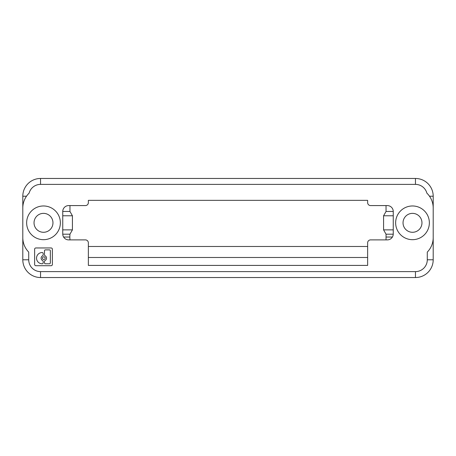 <?xml version="1.0" encoding="UTF-8"?>
<svg xmlns="http://www.w3.org/2000/svg" width="456" height="456" viewBox="0 0 456 456"><rect width="100%" height="100%" fill="white"/><g stroke="black" fill="none" stroke-linecap="round" stroke-linejoin="round"><path stroke-width="0.68" d="M393.249 229.87L383.576 229.87L383.576 215.779L393.249 215.779M383.576 229.87L386.044 234.19L386.032 239.89M386.032 205.582L386.044 211.464L383.576 215.779M60.357 222.824A16.855 16.855 0 0 1 43.502 239.679A16.855 16.855 0 0 1 26.642 222.824A16.855 16.855 0 0 1 43.502 205.969A16.855 16.855 0 0 1 60.357 222.824M35.876 265.705L51.123 265.705A1.248 1.248 0 0 0 52.372 264.457L52.372 249.21A1.248 1.248 0 0 0 51.123 247.961L35.876 247.961A1.248 1.248 0 0 0 34.627 249.21L34.627 264.457A1.248 1.248 0 0 0 35.876 265.705M367.639 265.409L88.361 265.409L88.361 242.843A2.958 2.958 0 0 0 85.403 239.89L68.668 239.89A5.917 5.917 0 0 1 62.751 233.974L62.751 211.498A5.917 5.917 0 0 1 68.668 205.582L85.403 205.582A2.958 2.958 0 0 0 88.361 202.629L88.361 200.349L367.639 200.349L367.639 202.629A2.958 2.958 0 0 0 370.597 205.582L387.332 205.582A5.917 5.917 0 0 1 393.249 211.498L393.249 233.974A5.917 5.917 0 0 1 387.332 239.89L370.597 239.89A2.958 2.958 0 0 0 367.639 242.843L367.639 265.409M395.643 222.824A16.855 16.855 0 0 1 412.498 205.969A16.855 16.855 0 0 1 429.358 222.824A16.855 16.855 0 0 1 412.498 239.679A16.855 16.855 0 0 1 395.643 222.824M427.283 259.789A11.827 11.827 0 0 1 415.456 271.616L40.544 271.616A11.827 11.827 0 0 1 28.717 259.789L28.717 252.1A20.702 20.702 0 0 1 22.8 237.61L22.8 208.039A20.702 20.702 0 0 1 29.116 193.15A11.827 11.827 0 0 1 40.544 184.384L415.456 184.384A11.827 11.827 0 0 1 426.884 193.15A20.702 20.702 0 0 1 433.2 208.039L433.2 259.789L427.283 259.789L427.283 252.1A20.702 20.702 0 0 0 433.2 237.61M415.456 271.616L415.456 277.533L40.544 277.533L40.544 271.616M88.361 257.486L367.639 257.486M367.639 246.485L88.361 246.485M386.181 237.034L392.394 237.034M421.965 222.824A9.462 9.462 0 0 1 412.498 232.286A9.462 9.462 0 0 1 403.036 222.824A9.462 9.462 0 0 1 412.498 213.362A9.462 9.462 0 0 1 421.965 222.824M415.456 277.533A17.744 17.744 0 0 0 433.2 259.789M428.674 195.122L429.489 196.211L433.2 196.211L433.2 208.039M427.802 194.102L426.884 193.15M433.2 196.211A17.744 17.744 0 0 0 415.456 178.467L40.544 178.467A17.744 17.744 0 0 0 22.8 196.211L22.8 208.039M43.172 262.85L43.172 261.43A0.935 0.935 0 0 0 42.647 260.587A2.702 2.702 0 0 1 42.647 255.725A0.935 0.935 0 0 0 43.172 254.887L43.172 253.468A0.935 0.935 0 0 0 42.237 252.533L42.163 252.533A5.626 5.626 0 0 0 36.537 258.159A5.626 5.626 0 0 0 42.163 263.785L42.237 263.785A0.935 0.935 0 0 0 43.172 262.85M45.007 255.725A2.702 2.702 0 0 1 45.007 260.587A0.935 0.935 0 0 0 44.477 261.43L44.477 262.85A0.935 0.935 0 0 0 45.412 263.785L49.413 263.785A0.935 0.935 0 0 0 50.348 262.85L50.348 250.817A0.935 0.935 0 0 0 49.413 249.882L45.412 249.882A0.935 0.935 0 0 0 44.477 250.817L44.477 254.887A0.935 0.935 0 0 0 45.007 255.725M42.476 258.159A1.351 1.351 0 0 0 43.827 259.51A1.351 1.351 0 0 0 45.178 258.159A1.351 1.351 0 0 0 43.827 256.808A1.351 1.351 0 0 0 42.476 258.159M34.035 222.824A9.462 9.462 0 0 1 43.502 213.362A9.462 9.462 0 0 1 52.964 222.824A9.462 9.462 0 0 1 43.502 232.286A9.462 9.462 0 0 1 34.035 222.824M62.751 215.779L72.424 215.779L69.956 211.464L69.967 205.582M72.424 215.779L72.424 229.87L62.751 229.87M63.606 237.034L69.819 237.034L69.956 234.19L72.424 229.87M69.967 239.89L69.819 237.034M29.116 193.15L28.198 194.102M27.326 195.122L26.511 196.211L22.8 196.211M22.8 237.61L22.8 259.789A17.744 17.744 0 0 0 40.544 277.533M393.243 234.19L386.044 234.19M386.044 211.464L393.249 211.464M415.456 178.467L415.456 184.384M40.544 184.384L40.544 178.467M62.751 211.464L69.956 211.464M69.956 234.19L62.757 234.19M28.717 259.789L22.8 259.789"/></g></svg>
